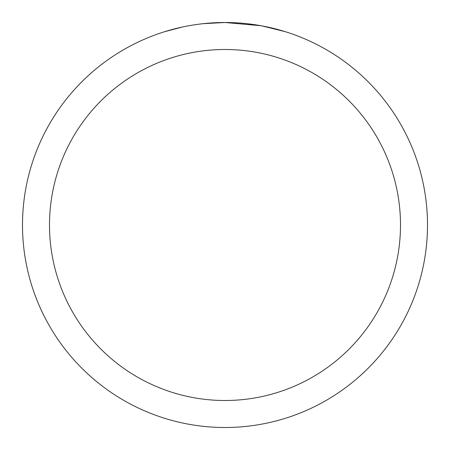 <?xml version="1.0" encoding="UTF-8"?>
<svg xmlns="http://www.w3.org/2000/svg" width="450" height="450" viewBox="0 0 450 450"><rect width="100%" height="100%" fill="white"/><g stroke="black" fill="none" stroke-linecap="round" stroke-linejoin="round"><path stroke-width="0.67" d="M22.5 225A202.5 202.5 0 0 1 225 22.5A202.5 202.5 0 0 1 427.5 225A202.5 202.5 0 0 1 225 427.5A202.5 202.5 0 0 1 22.5 225M164.846 31.646L182.492 27.011M194.726 24.778L198.45 24.249M261.928 25.898L285.159 31.646M260.972 25.723L225 22.5L203.113 23.687M202.162 23.794L199.693 24.086M194.04 24.879L199.693 24.092M210.156 23.046L211.275 22.967M229.039 22.539L231.857 22.618M249.936 24.041L250.791 24.148M225 49.5A175.5 175.5 0 0 1 400.5 225A175.5 175.5 0 0 1 225 400.5A175.5 175.5 0 0 1 49.5 225A175.5 175.5 0 0 1 225 49.5"/></g></svg>
